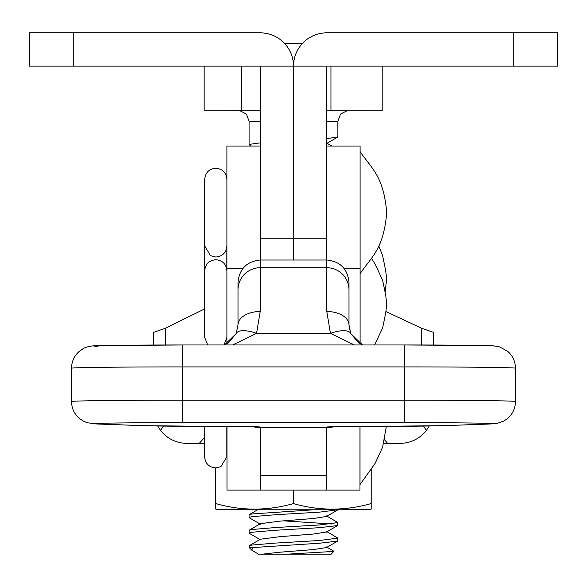 <?xml version="1.0" encoding="UTF-8"?>
<svg xmlns="http://www.w3.org/2000/svg" width="587" height="587" viewBox="0 0 587 587"><rect width="100%" height="100%" fill="white"/><g stroke="black" fill="none" stroke-linecap="round" stroke-linejoin="round"><path stroke-width="0.88" d="M204.709 313.774L204.643 245.931L204.643 306.165M226.839 269.565L226.839 247.178M225.137 426.522A22.196 4.718 -89.9 0 0 225.195 426.522L142.436 425.641L97.215 424.005L87.258 422.757L83.2 421.055L79.443 418.502C74.3 414.004 71.665 408.339 71.526 401.501L71.526 368.21C71.665 361.365 74.307 355.7 79.45 351.202L83.207 348.649C86.715 346.499 92.651 345.479 101.008 345.589L182.513 344.973L404.487 344.973A88.791 1.042 0 0 1 493.278 346.014M260.202 475.58L260.202 490.108L326.798 490.108L326.798 475.58L260.202 475.58L260.202 427.791L326.798 427.791L326.798 475.58M333.482 426.764A22.196 22.196 180 0 1 326.798 427.791L326.798 427.028A44.392 0.521 0 0 1 361.746 426.522A110.987 1.299 180 0 0 443.757 425.656L488.978 424.019A88.791 1.042 180 0 0 493.278 423.697A88.791 1.042 180 0 0 404.487 422.662L182.513 422.662A88.791 1.042 180 0 0 98.022 424.019L143.243 425.656A110.987 1.299 180 0 0 225.254 426.522A44.392 0.521 0 0 1 260.202 427.028L260.202 427.791A22.196 22.196 180 0 1 253.518 426.764M354.365 344.973L330.444 333.379L256.556 333.379A22.196 8.409 -156.5 0 0 236.201 333.585L228.321 342.955L224.461 344.973L236.179 333.621L238.006 324.927L238.006 282.237C239.415 268.831 246.819 261.42 260.202 260.012L260.202 311.506L256.556 333.379L232.635 344.973M360.095 343.813L360.095 146.046L326.798 146.046L326.798 260.012L260.202 260.012L260.202 238.249L293.5 238.249L293.5 260.012L293.5 66.133L293.5 238.249L326.798 238.249L326.798 260.012C340.181 261.42 347.585 268.831 348.994 282.237L348.994 324.927L349.529 329.755M326.798 311.506A22.196 13.42 180 0 1 348.994 324.927L350.799 333.585L358.679 342.955L362.539 344.973L350.821 333.621A22.196 8.409 156.5 0 0 350.799 333.585A22.196 8.409 156.5 0 0 330.444 333.379L326.798 311.506L326.798 267.723L260.202 267.723A22.196 22.181 180 0 0 238.006 289.905M260.202 311.506A22.196 13.42 180 0 0 238.006 324.927L236.201 333.585A22.196 8.409 -156.5 0 0 236.179 333.621M226.905 245.931C226.252 252.674 222.546 256.372 215.811 257.033L210.535 255.697L204.709 245.931L204.709 179.343C205.369 172.6 209.067 168.902 215.811 168.242C222.546 168.902 226.252 172.6 226.905 179.343M513.258 66.133L513.258 32.835L557.65 32.835L557.65 66.133L326.798 66.133L326.798 238.249M513.258 32.835L326.798 32.835A33.298 33.298 0 0 0 293.5 66.133L326.798 66.133M73.742 66.133L73.742 32.835L29.35 32.835L29.35 66.133L260.202 66.133L260.202 238.249M260.202 66.133L293.5 66.133A33.298 33.298 0 0 0 260.202 32.835L73.742 32.835M242.93 268.274L226.905 268.274L226.905 146.046L260.202 146.046L260.202 260.012M226.905 268.274L226.905 343.813M432.935 332.161L421.554 328.228L385.894 311.572M433.323 345.024L433.323 332.403L433.323 345.024M157.676 426.001L160.552 430.425C167.346 438.805 176.137 443.134 186.93 443.398L199.242 443.398L204.643 437.366M153.633 345.024L153.633 332.161L154.021 332.161M429.28 426.001L426.404 430.425C419.61 438.805 410.819 443.134 400.026 443.398L387.714 443.398L384.463 439.766M423.498 426.089L426.404 430.425M199.257 443.376L204.643 443.376M383.671 443.376L387.699 443.376M359.978 426.529L359.978 490.108L326.754 490.108M160.552 430.425L163.457 426.089M204.643 308.901L165.402 328.228L153.633 332.389M260.202 490.108L226.978 490.108L226.978 426.529M302.32 43.563L284.68 43.563M262.477 554.15L279.867 552.213L312.988 549.623L326.497 547.568L326.541 546.981L333.9 551.252L331.215 554.143L258.405 554.135L251.772 550.166L252.601 548.141L253.944 547.495L249.086 547.48L249.255 545.697L251.999 545.044L275.325 543.092L319.489 540.502L337.877 538.125L326.541 531.44M333.952 551.398L287.432 554.165M260.202 142.854L249.314 144.387L249.284 144.842L251.346 146.046M249.086 533.077L249.086 530.355L251.999 529.503L275.325 527.552L319.489 524.961L337.877 522.584L337.664 525.541L319.489 527.684L275.325 530.274L251.999 532.226L249.314 532.842L249.284 533.304L260.452 539.791M337.87 509.78L319.489 512.143L275.325 514.74L251.999 516.685L249.314 517.308L249.284 517.763L260.452 524.25M283.734 520.852L331.472 523.978M249.086 517.536L249.086 514.814L251.999 513.963L313.568 509.787M337.877 538.125L337.664 541.082L319.489 543.224L253.944 547.495M337.877 522.584L326.541 515.9M326.798 121.304L337.877 121.289L337.877 136.852L326.798 138.693M260.202 110.239L204.151 110.187L204.151 66.133M382.805 66.133L382.805 110.195L326.798 110.239M241.624 110.239L241.624 66.133M330.951 110.239L330.951 66.133M284.746 43.636L302.254 43.636M249.255 545.697L260.408 539.218L279.867 536.679L312.988 534.089L326.497 532.035L337.664 525.541M249.255 530.156L260.408 523.685L279.867 521.139L312.988 518.548L326.497 516.494L337.664 510.008M386.349 426.426L382.607 447.191L375.21 463.238L360.022 484.554L360.022 426.529M226.839 426.529L226.839 456.811L220.932 466.621L215.737 467.905C209.001 467.252 205.296 463.554 204.643 456.811L204.643 426.448M371.167 509.142L369.869 509.743L293.434 509.795L217.087 509.743L215.789 509.142M371.145 469.578L371.145 503.565C371.16 510.925 371.182 510.903 371.197 503.507C371.182 510.903 371.16 510.925 371.145 503.565C345.046 510.947 319.145 510.954 293.427 503.587L293.427 490.108M215.759 467.905L215.759 503.565C241.462 510.947 267.349 510.954 293.427 503.587M371.197 469.497L371.197 503.507M215.818 503.507C215.796 510.903 215.781 510.925 215.759 503.565M207.688 344.973L204.709 337.408L204.709 270.812C205.369 264.069 209.067 260.371 215.811 259.711C222.546 260.371 226.252 264.069 226.905 270.812M71.526 401.501A110.987 1.299 0 0 1 182.513 400.202L404.487 400.202A110.987 1.299 0 0 1 515.474 401.501C515.335 408.339 512.693 414.011 507.55 418.509L503.793 421.062L497.248 423.374L489.785 424.005A22.196 21.125 -92.1 0 1 488.978 424.019M98.022 346.33A88.791 1.042 0 0 1 182.513 344.973L182.513 366.912A110.987 1.299 180 0 0 71.526 368.21M515.474 401.501L515.474 368.21A110.987 1.299 180 0 0 404.487 366.912L182.513 366.912L182.513 422.662M404.487 422.662L404.487 344.973L182.513 344.973M348.994 289.905A22.196 22.181 180 0 0 326.798 267.723L326.798 260.012M257.649 426.859L225.195 426.522A22.196 4.718 -89.9 0 0 225.254 426.522M142.436 425.641A22.196 21.125 -87.9 0 0 143.243 425.656M97.215 424.005A22.196 21.125 -87.9 0 0 98.022 424.019M489.785 424.005L444.564 425.641A22.196 21.125 -92.1 0 1 443.757 425.656M360.095 268.274L344.07 268.274M421.554 344.987L421.554 328.228M165.402 344.987L165.402 328.228M260.202 121.304L249.086 121.289L246.423 114.083L238.946 110.231M385.167 291.445L386.657 279.229L385.696 270.717L382.607 255.55L378.762 246.004M204.709 244.691L204.643 245.931M444.564 425.641L329.351 426.859M515.474 368.21C515.335 361.365 512.693 355.7 507.55 351.202L499.735 346.954C495.179 345.816 489.11 345.332 481.538 345.486L404.487 344.973M360.095 273.681C372.239 255.895 383.494 249.211 386.73 212.633C383.494 176.063 372.239 169.379 360.095 151.593M337.877 121.289L340.533 114.083L348.091 110.224M251.772 550.166L249.086 547.48M249.086 144.622L249.086 121.289M337.664 137.087L326.497 143.573M337.664 541.082L326.497 547.568M249.255 514.616L257.583 509.787M331.809 146.046L327.025 143.265M374.594 344.973L382.68 327.788L385.762 312.622L386.73 304.11L385.762 295.599L382.68 280.432L375.284 264.377L371.439 258.375M223.926 344.973L226.905 337.408"/></g></svg>
